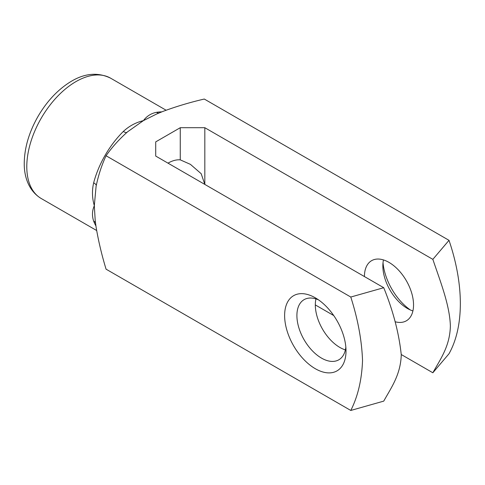 <?xml version="1.0" encoding="UTF-8"?>
<svg xmlns="http://www.w3.org/2000/svg" width="485" height="485" viewBox="0 0 485 485"><rect width="100%" height="100%" fill="white"/><g stroke="black" fill="none" stroke-linecap="round" stroke-linejoin="round"><path stroke-width="0.73" d="M167.986 163.148A34.726 20.049 -60 0 1 180.262 159.856L180.262 127.707L155.709 141.881L155.709 156.061L155.709 141.881M180.262 159.856L190.435 164.367L201.178 173.697L204.822 184.415L204.822 127.707L180.262 127.707M449.007 240.33C464.151 284.804 464.084 326.89 449.007 353.747L432.85 372.771C440.416 359.064 449.916 346.308 450.371 325.962C449.765 305.217 440.338 281.524 432.85 259.354L449.007 240.33L204.288 99.043C189.811 102.408 175.994 106.548 162.833 111.459L156.679 113.993L143.433 120.613C146.725 116.164 151.071 113.399 156.479 112.326A69.452 40.097 -60 0 1 161.772 111.877M127.567 131.817C119.086 139.383 111.92 147.361 106.063 155.752C101.741 164.979 98.413 175.176 96.091 186.343L94.32 205.676C92.108 198.123 91.889 190.496 93.666 182.803A69.452 40.097 -60 0 1 123.293 131.49C129.058 126.106 135.776 122.481 143.433 120.613L127.567 131.817M95.49 222.791A8.681 6.414 -20.8 0 0 93.666 221.13C91.889 215.91 92.108 210.757 94.32 205.676L95.205 220.463L96.091 227.065C98.4 240.851 101.723 254.886 106.063 269.169L350.782 410.455C357.9 396.409 361.81 379.761 362.531 360.519C361.786 340.294 357.869 319.136 350.782 297.038L106.063 155.752M383.017 262.682A43.407 25.062 -120 0 0 410.298 309.933M350.782 297.038L383.738 287.708C393.135 310.849 398.979 333.201 401.259 354.759C400.658 374.802 391.231 387.606 383.738 401.125L350.782 410.455M155.709 156.061L383.738 287.708M432.85 259.354L204.822 127.707M346.011 350.988A43.407 25.062 -120 0 0 315.317 297.826A43.407 25.062 -120 0 0 284.622 315.547A43.407 25.062 -120 0 0 315.317 368.715A43.407 25.062 -120 0 0 346.011 350.988M315.317 304.919L333.735 315.553M401.259 354.535L432.85 372.771M364.429 276.559A34.726 20.049 60 0 1 371.619 260.663A34.726 20.049 60 0 1 398.379 269.969A34.726 20.049 60 0 1 413.541 304.919A34.726 20.049 60 0 1 406.345 320.815A34.726 20.049 60 0 1 395.075 321.725M315.947 298.912A34.726 20.049 -120 0 0 345.387 349.909M318.56 299.9A34.726 20.049 -120 0 0 304.095 299.651A34.726 20.049 -120 0 0 304.095 339.749A34.726 20.049 -120 0 0 338.821 359.797A34.726 20.049 -120 0 0 345.841 347.151M383.471 259.93A34.726 20.049 -120 0 0 382.847 265.932A34.726 20.049 -120 0 0 407.4 308.46A34.726 20.049 -120 0 0 412.911 310.921M126.979 132.411A8.681 3.025 45.2 0 1 123.293 131.49M96.279 185.373A8.681 3.025 14.8 0 0 93.666 182.803M158.831 113.072A8.681 6.414 80.8 0 1 156.479 112.326M26.79 166.694A69.452 40.097 120 0 0 41.176 198.486C28.5 190.847 24.032 176.231 24.25 163.148C24.462 147.652 29.106 131.981 38.182 116.139C46.53 101.953 56.654 90.919 68.567 83.038C83.268 73.32 97.291 71.707 110.628 78.188A69.452 40.097 120 0 0 57.109 96.8A69.452 40.097 120 0 0 26.79 166.694M95.921 225.931A69.452 40.097 -60 0 1 93.666 221.13M166.106 110.222L110.628 78.188M96.654 230.514L41.176 198.486M95.242 220.772L95.205 220.463"/></g></svg>
